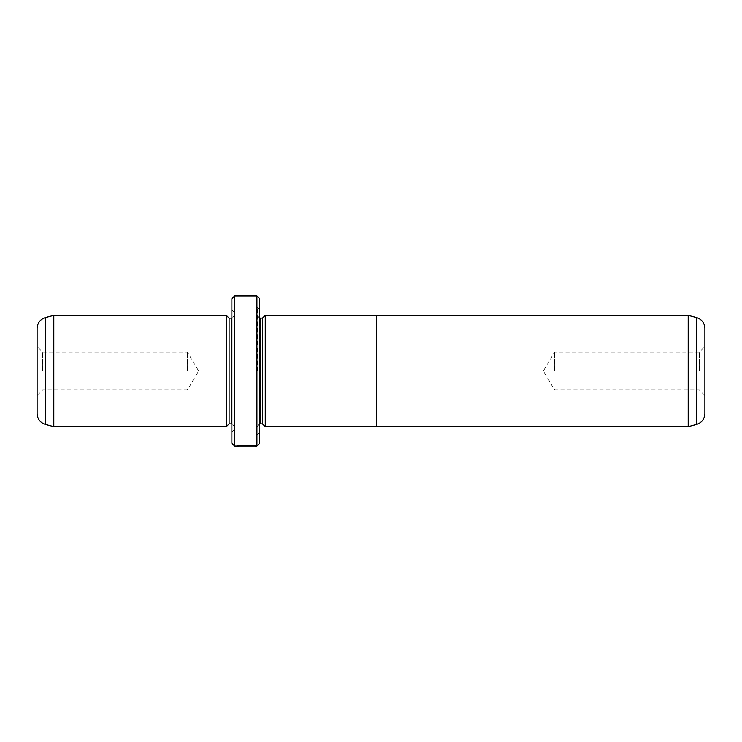 <?xml version="1.0" encoding="UTF-8"?>
<svg xmlns="http://www.w3.org/2000/svg" width="742" height="742" viewBox="0 0 742 742"><rect width="100%" height="100%" fill="white"/><g stroke="black" fill="none" stroke-linecap="round" stroke-linejoin="round"><path stroke-width="0.56" stroke-dasharray="3.71 2.78" d="M688.205 315.35L688.205 426.65M376.565 315.313L376.565 426.687M704.9 413.637L704.9 328.363M699.335 371L699.335 352.079L699.335 371M554.645 371L554.645 352.079L554.645 371M265.265 315.313L265.265 426.687M241.975 445.2L240.696 445.061C248.449 444.736 253.319 444.903 255.304 445.552L237.459 445.562L253.523 445.552L241.975 445.2L241.975 445.757L253.523 446.109M255.127 446.127L255.304 445.552L253.291 445.571L253.523 446.044M249.943 445.562L249.943 446.118L249.943 445.562L237.459 445.562L237.588 446.127M247.253 445.311L237.459 445.525L247.253 445.311L248.153 445.933L237.459 446.081L247.253 445.868M248.153 445.376L248.153 445.933M249.943 445.376L249.943 445.933M37.1 328.363L37.1 413.637M42.665 371L42.665 352.079L42.665 371M262.483 318.132L262.483 423.868M257.474 371L257.474 307.559L257.474 371M259.7 443.345L259.7 298.655M226.31 315.35L226.31 426.65M53.795 315.35L53.795 426.65M187.355 371L187.355 352.079L187.355 371M229.093 318.132L229.093 423.868M234.101 371L234.101 312.011L234.101 371M231.875 298.655L231.875 443.345M256.918 295.873L256.918 446.127M234.657 446.127L234.657 295.873M255.304 446.109C253.319 445.46 248.449 445.302 240.696 445.617L241.975 445.757M231.875 371L231.875 432.215L231.875 371M240.705 445.311L240.705 445.877M239.434 445.2L239.434 445.757M237.459 445.525L237.459 446.081M247.253 445.135L247.253 445.701M240.696 445.061L240.696 445.617M376.565 371L376.565 315.35L376.565 371M696.655 317.613L696.655 424.387M247.253 445.525L247.253 446.081M257.474 315.35C258.531 317.706 259.459 318.633 260.257 318.132L260.257 423.868C259.459 423.367 258.531 424.294 257.474 426.65M45.345 424.387L45.345 317.613M234.101 315.35C233.044 317.706 232.116 318.633 231.319 318.132L231.319 423.868C232.116 423.367 233.044 424.294 234.101 426.65M247.253 445.441L247.253 445.998M704.9 395.486L699.335 389.921L554.645 389.921L543.274 371L554.645 352.079L699.335 352.079L704.9 346.514M37.1 395.486L42.665 389.921L187.355 389.921L198.726 371L187.355 352.079L42.665 352.079L37.1 346.514M259.7 309.785L257.474 307.559M234.101 312.011L231.875 309.785M234.101 429.989L231.875 432.215M259.7 432.215L257.474 434.441"/><path stroke-width="1.11" d="M696.655 424.387C701.821 422.662 704.566 419.082 704.9 413.637L704.9 328.363C704.566 322.918 701.821 319.338 696.655 317.613L696.655 424.387L688.205 426.65L688.205 315.35L376.565 315.35M376.565 426.687L376.565 315.313L265.265 315.313L265.265 426.687L376.565 426.687M253.523 446.044L237.811 446.118M237.459 446.118L255.304 446.109M265.265 426.65L262.483 423.868L262.483 318.132L259.7 318.077M226.31 426.65L226.31 315.35L53.795 315.35L53.795 426.65L226.31 426.65L229.093 423.868L229.093 318.132L226.31 315.35M45.345 424.387C40.179 422.662 37.434 419.082 37.1 413.637L37.1 328.363C37.434 322.918 40.179 319.338 45.345 317.613L45.345 424.387L53.795 426.65M256.918 295.873L259.7 298.655L259.7 443.345L256.918 446.127L256.918 295.873L234.657 295.873L234.657 446.127L231.875 443.345L231.875 298.655L234.657 295.873M253.523 446.109L249.943 446.118M262.483 423.868L260.257 423.868L260.257 318.132M229.093 423.868L231.319 423.868L231.319 318.132L231.875 318.077M688.205 426.65L376.565 426.65M256.918 446.127L255.127 446.127M237.588 446.127L234.657 446.127M231.319 423.868L231.875 423.923M231.319 318.132L229.093 318.132M45.345 317.613L53.795 315.35M260.257 423.868L259.7 423.923M262.483 318.132L265.265 315.35M696.655 317.613L688.205 315.35"/></g></svg>
